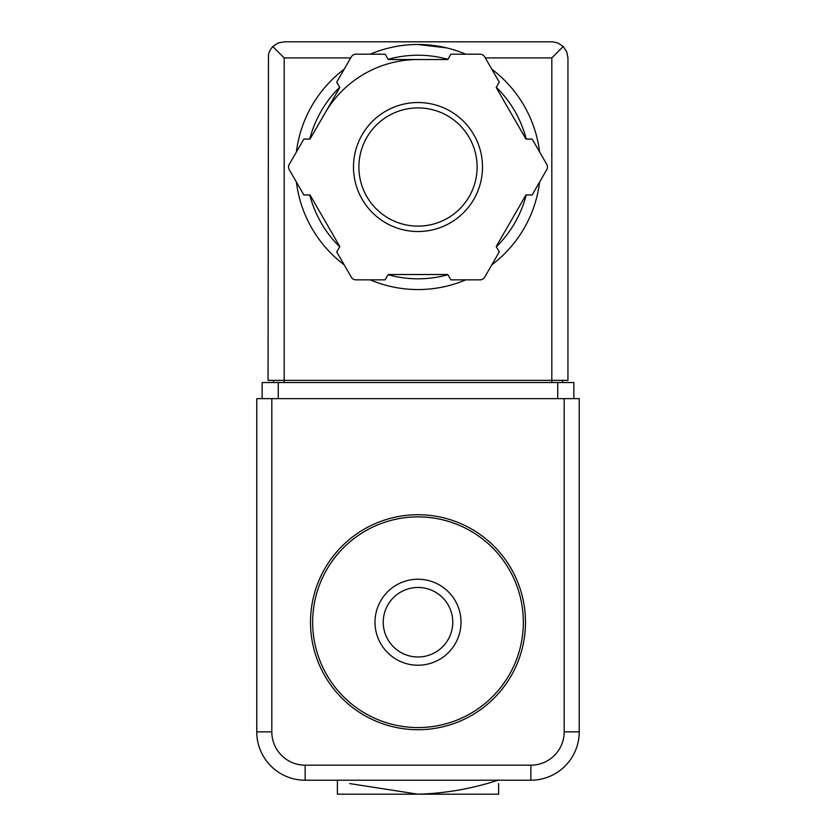 <?xml version="1.0" encoding="UTF-8"?>
<svg xmlns="http://www.w3.org/2000/svg" width="836" height="836" viewBox="0 0 836 836"><rect width="100%" height="100%" fill="white"/><g stroke="black" fill="none" stroke-linecap="round" stroke-linejoin="round"><path stroke-width="1.25" d="M498.611 780.03C472.204 788.703 445.337 793.427 418 794.2L498.611 794.2L498.611 783.572M337.389 780.03L337.389 794.2L418 794.2L349.678 783.572M418 516.888A105.336 105.336 0 0 1 509.228 674.892A105.336 105.336 0 0 1 326.771 674.892A105.336 105.336 0 0 1 418 516.888M418 514.736A107.489 107.489 0 0 1 511.089 675.969A107.489 107.489 0 0 1 324.911 675.969A107.489 107.489 0 0 1 418 514.736M418 587.468A34.746 34.746 0 0 1 448.096 639.603A34.746 34.746 0 0 1 387.904 639.603A34.746 34.746 0 0 1 418 587.468M418 579.233A42.991 42.991 0 0 1 455.233 643.72A42.991 42.991 0 0 1 380.767 643.72A42.991 42.991 0 0 1 418 579.233M271.815 731.855L256.767 731.855L256.767 398.657L271.815 398.657L271.815 731.855A33.325 33.325 0 0 0 305.14 765.18L305.14 780.228L530.86 780.228A48.373 48.373 0 0 0 579.233 731.855L579.233 398.657L564.185 398.657L564.185 731.855L579.233 731.855A48.373 48.373 0 0 1 530.86 780.228L530.86 765.18L305.14 765.18M256.767 731.855A48.373 48.373 0 0 0 305.14 780.228A48.373 48.373 0 0 1 256.767 731.855M446.717 47.903L418 44.486A122.537 122.537 0 0 1 465.788 54.194A122.537 122.537 0 0 0 370.212 54.194A122.537 122.537 0 0 1 418 44.486M350.702 57.924L284.177 57.924L272.776 46.523L270.07 50.129L268.46 54.34L268.053 380.38L284.177 380.38L284.177 382.533M272.776 46.523L278.012 43.023L284.177 41.8L552.721 41.821L557.988 43.023L563.224 46.523L551.823 57.924L485.298 57.924M563.224 46.523L566.714 51.748L567.947 57.924L567.947 380.38L284.177 380.38L284.177 57.924M278.273 398.657L262.149 398.657L262.149 382.533L278.273 382.533L278.273 398.657L573.851 398.657L573.851 382.533L278.273 382.533M273.435 380.38L273.435 382.533M562.565 380.38L562.565 382.533M324.911 113.278A107.489 107.489 0 0 1 418 59.534M491.819 69.221A122.537 122.537 0 0 1 539.607 151.995A122.537 122.537 0 0 0 491.819 69.221M539.607 182.049A122.537 122.537 0 0 1 491.819 264.824A122.537 122.537 0 0 0 539.607 182.049M465.788 279.851A122.537 122.537 0 0 1 370.212 279.851A122.537 122.537 0 0 0 465.788 279.851M344.181 264.824A122.537 122.537 0 0 1 296.393 182.049A122.537 122.537 0 0 0 344.181 264.824M296.393 151.995A122.537 122.537 0 0 1 344.181 69.221A122.537 122.537 0 0 0 296.393 151.995M303.855 139.079L289.266 164.337A5.371 5.371 0 0 0 289.266 169.708L303.855 194.966L310.02 194.966L339.813 246.557L336.72 251.908L351.308 277.165A5.371 5.371 0 0 0 355.958 279.851L385.124 279.851L388.217 274.511L447.782 274.511L450.876 279.851L480.042 279.851A5.371 5.371 0 0 0 484.692 277.165L499.28 251.908L496.187 246.557L525.98 194.966L532.145 194.966L546.734 169.708A5.371 5.371 0 0 0 546.734 164.337L532.145 139.079L525.98 139.079L496.187 87.477L499.28 82.137L484.692 56.879A5.371 5.371 0 0 0 480.042 54.194L450.876 54.194L447.782 59.534L388.217 59.534L385.124 54.194L355.958 54.194A5.371 5.371 0 0 0 351.308 56.879L336.72 82.137L339.813 87.477L310.02 139.079L303.855 139.079M418 107.907A59.116 59.116 0 0 1 469.195 196.575A59.116 59.116 0 0 1 366.805 196.575A59.116 59.116 0 0 1 418 107.907A59.116 59.116 0 0 1 469.195 196.575A59.116 59.116 0 0 1 366.805 196.575A59.116 59.116 0 0 1 418 107.907A59.116 59.116 0 0 1 469.195 196.575A59.116 59.116 0 0 1 366.805 196.575A59.116 59.116 0 0 1 418 107.907M530.86 765.18A33.325 33.325 0 0 0 564.185 731.855M557.727 382.533L557.727 398.657M551.823 57.924L551.823 382.533M388.082 59.314A111.784 111.784 0 0 1 447.918 59.314M496.323 87.257A111.784 111.784 0 0 1 526.231 139.079M526.231 194.966A111.784 111.784 0 0 1 496.323 246.787M447.918 274.73A111.784 111.784 0 0 1 388.082 274.73M339.677 246.787A111.784 111.784 0 0 1 309.769 194.966M309.769 139.079A111.784 111.784 0 0 1 339.677 87.257M418 102.525A64.487 64.487 0 0 1 473.855 199.271A64.487 64.487 0 0 1 362.145 199.271A64.487 64.487 0 0 1 418 102.525"/></g></svg>
